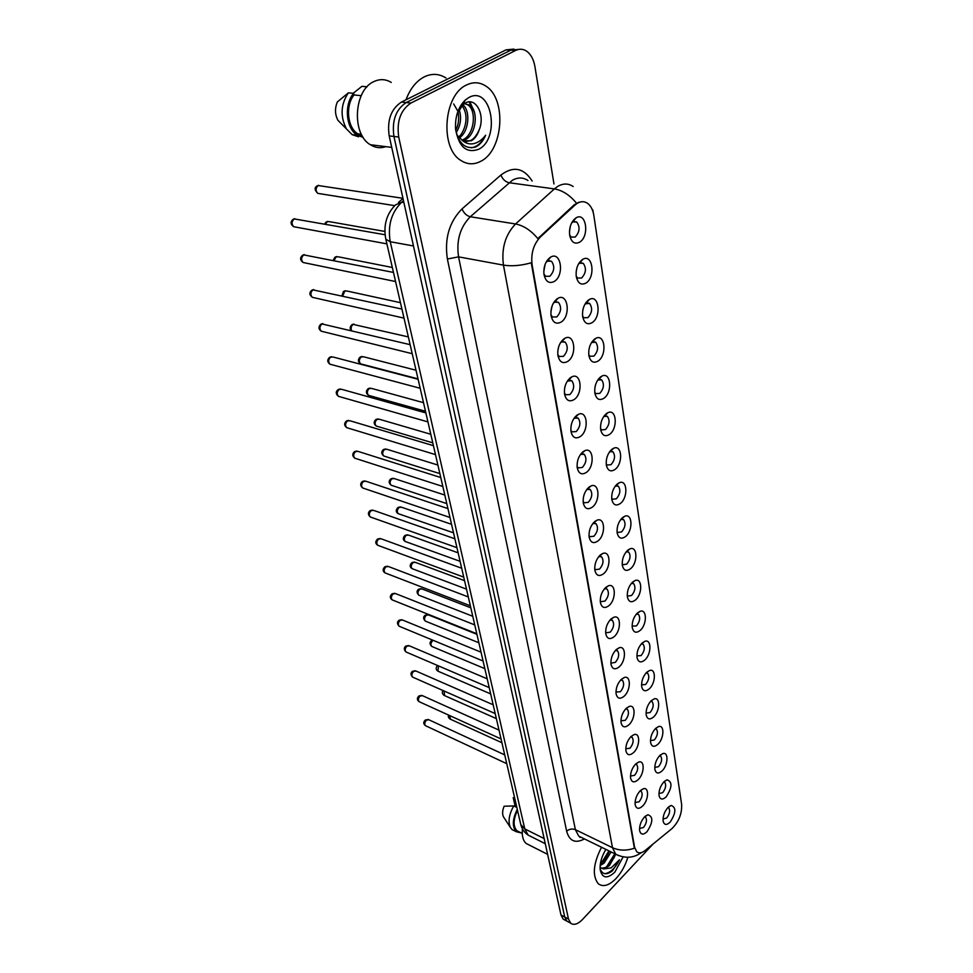 <?xml version="1.0" encoding="UTF-8"?>
<svg xmlns="http://www.w3.org/2000/svg" width="973" height="973" viewBox="0 0 973 973"><rect width="100%" height="100%" fill="white"/><g stroke="black" fill="none" stroke-linecap="round" stroke-linejoin="round"><path stroke-width="1.46" d="M561.153 322.051C555.984 324.714 552.603 322.489 551.01 315.374C550.511 308.1 552.579 302.554 557.225 298.747L557.93 298.322C567.989 292.435 571.054 315.982 561.153 322.051M550.949 314.875L552.506 317.016L556.738 316.943C561.214 312.017 561.786 307.152 558.453 302.348L554.707 302.153L553.357 303.162M567.77 361.384C562.71 364.145 559.414 362.09 557.87 355.218C557.371 348.139 559.414 342.678 563.975 338.811L564.985 338.215C574.702 332.827 577.305 355.315 567.77 361.384M557.784 354.561L559.207 356.495L563.428 356.349C567.782 351.496 568.378 346.753 565.216 342.143L561.664 341.9L560.472 342.715M574.192 399.514C569.241 402.348 566.006 400.45 564.498 393.81C564.024 386.938 566.031 381.538 570.506 377.633L571.808 376.867C581.197 371.929 583.362 393.433 574.192 399.514M564.413 393.007L565.702 394.758L569.91 394.551C574.155 389.747 574.775 385.138 571.759 380.698L567.368 381.063M580.419 436.476C575.566 439.395 572.404 437.643 570.944 431.234C570.482 424.532 572.44 419.217 576.843 415.264L578.4 414.352C587.461 409.815 589.249 430.407 580.419 436.476M570.835 430.285L572.015 431.854L576.198 431.586C580.334 426.843 580.966 422.343 578.108 418.074L574.046 418.268M586.464 472.343C581.708 475.323 578.607 473.717 577.184 467.514C576.734 460.995 578.667 455.741 582.997 451.764L584.785 450.706C593.53 446.534 594.977 466.274 586.464 472.343M577.074 466.456L578.132 467.855L582.304 467.502C586.33 462.832 586.974 458.441 584.25 454.33L580.516 454.379M592.326 507.152C587.656 510.193 584.627 508.721 583.228 502.725C582.803 496.376 584.712 491.195 588.957 487.169L590.964 485.977C599.404 482.134 600.536 501.095 592.326 507.152M583.119 501.545L584.08 502.786L588.227 502.372C592.143 497.762 592.812 493.469 590.21 489.504L586.792 489.431M598.006 540.939C593.445 544.041 590.477 542.691 589.103 536.889C588.689 530.711 590.562 525.59 594.746 521.54L596.948 520.227C605.097 516.675 605.96 534.907 598.006 540.939M588.993 535.6L589.857 536.707L593.968 536.232C597.799 531.672 598.48 527.488 595.999 523.656L592.873 523.486M603.54 573.766C599.052 576.928 596.145 575.688 594.819 570.081C594.406 564.048 596.254 559.001 600.365 554.926L602.749 553.503C610.606 550.207 611.226 567.745 603.54 573.766M594.698 568.682L595.476 569.655L599.55 569.108C603.296 564.608 603.978 560.521 601.618 556.824L598.76 556.58M608.916 605.668C604.513 608.867 601.655 607.748 600.353 602.311C599.964 596.437 601.788 591.45 605.826 587.351L608.38 585.819C615.958 582.766 616.347 599.672 608.916 605.668M600.244 600.827L600.925 601.679L604.987 601.071C608.636 596.619 609.329 592.618 607.067 589.054L604.476 588.738M614.133 636.683C609.816 639.93 607.018 638.92 605.741 633.642C605.364 627.913 607.164 622.988 611.129 618.877L613.841 617.247C621.139 614.401 621.333 630.711 614.133 636.683M605.632 632.073L606.24 632.803L610.253 632.134C613.829 627.743 614.522 623.815 612.37 620.373L610.022 620.008M619.217 666.846C614.972 670.129 612.224 669.217 610.983 664.109C610.618 658.514 612.382 653.661 616.298 649.526L619.132 647.799C626.186 645.148 626.198 660.898 619.217 666.846M610.874 662.455L611.397 663.075L615.386 662.358C618.877 658.003 619.582 654.172 617.514 650.828L615.398 650.438M624.155 696.194C619.983 699.514 617.296 698.699 616.079 693.737C615.727 688.288 617.466 683.484 621.321 679.336L624.277 677.512C631.076 675.043 630.93 690.271 624.155 696.194M615.97 692.01L620.385 691.754C623.79 687.449 624.508 683.691 622.525 680.455L620.616 680.042M628.959 724.751C624.861 728.108 622.221 727.378 621.042 722.574C620.701 717.247 622.416 712.504 626.198 708.344L629.263 706.434C635.831 704.124 635.551 718.852 628.959 724.751M620.932 720.774L625.238 720.361C628.57 716.116 629.288 712.418 627.39 709.293L625.688 708.867M633.642 752.555C629.616 755.936 627.026 755.303 625.87 750.645C625.53 745.44 627.232 740.757 630.954 736.585L634.116 734.591C640.453 732.426 640.039 746.692 633.642 752.555M625.761 748.76L629.969 748.225C633.228 744.017 633.958 740.392 632.134 737.364L630.613 736.938M638.203 779.641C634.25 783.058 631.696 782.499 630.565 777.974C630.249 772.89 631.915 768.256 635.588 764.085L638.835 762.017C644.953 759.974 644.43 773.815 638.203 779.641M630.468 776.028L634.578 775.347C637.777 771.188 638.495 767.636 636.756 764.705L635.405 764.267M642.654 806.021C638.75 809.463 636.257 808.989 635.15 804.586C634.834 799.624 636.488 795.05 640.1 790.867L643.433 788.726C649.344 786.816 648.699 800.232 642.654 806.021M635.053 802.579L639.066 801.788C642.192 797.665 642.922 794.187 641.243 791.341L640.052 790.915M646.984 831.745C643.153 835.211 640.696 834.798 639.602 830.528C639.31 825.676 640.927 821.151 644.491 816.967L647.896 814.766C653.394 816.639 653.09 822.294 646.984 831.745M639.529 828.461L643.445 827.549C646.51 823.474 647.24 820.057 645.622 817.284L644.576 816.882M554.306 281.44C549.027 284.019 545.573 281.611 543.943 274.216C543.421 266.748 545.525 261.129 550.256 257.371L550.633 257.152C561.02 250.693 564.632 275.383 554.306 281.44M543.895 273.912L545.598 276.271L549.83 276.271C554.428 271.26 554.975 266.261 551.472 261.263L547.507 261.117L546.011 262.345M585.989 283.046C581.112 285.527 577.877 283.362 576.259 276.539C575.627 269.083 577.658 263.44 582.341 259.609L582.839 259.305C592.715 253.308 595.768 277.196 585.989 283.046M576.223 276.235L577.634 278.059L581.611 277.998C586.05 273.072 586.597 268.183 583.253 263.342L579.628 263.197L578.461 264.06M592.168 322.622C587.388 325.201 584.226 323.194 582.657 316.602C582.049 309.365 584.043 303.795 588.629 299.915L589.431 299.441C598.991 293.955 601.582 316.76 592.168 322.622M582.584 316.116L583.885 317.77L587.862 317.66C592.18 312.795 592.752 308.027 589.565 303.381L585.101 303.892M598.164 361.007C593.481 363.659 590.368 361.798 588.847 355.425C588.264 348.395 590.222 342.91 594.722 338.981L595.804 338.336C605.048 333.301 607.213 355.121 598.164 361.007M588.762 354.78L589.942 356.276L593.919 356.094C598.127 351.302 598.711 346.668 595.683 342.192L591.535 342.52M603.978 398.225C599.38 400.949 596.327 399.234 594.844 393.068C594.284 386.232 596.218 380.832 600.633 376.867L601.971 376.077C610.898 371.443 612.698 392.338 603.978 398.225M594.746 392.277L595.829 393.615L599.782 393.384C603.892 388.653 604.501 384.128 601.606 379.823L597.763 379.993M609.609 434.347C605.097 437.145 602.117 435.551 600.669 429.579C600.134 422.939 602.032 417.612 606.374 413.61L607.943 412.686C616.566 408.417 618.037 428.461 609.609 434.347M600.56 428.655L601.545 429.859L605.486 429.555C609.487 424.885 610.107 420.482 607.359 416.335L603.807 416.371M615.082 469.4C610.655 472.27 607.736 470.798 606.325 465.021C605.802 458.551 607.675 453.309 611.944 449.283L613.72 448.225C622.051 444.284 623.219 463.525 615.082 469.4M606.203 463.975L607.091 465.045L611.02 464.68C614.912 460.071 615.556 455.765 612.929 451.764L609.657 451.691M620.397 503.455C616.043 506.374 613.185 505.036 611.81 499.441C611.312 493.141 613.16 487.959 617.344 483.909L619.327 482.73C627.366 479.081 628.266 497.58 620.397 503.455M611.689 498.261L612.479 499.222L616.383 498.784C620.19 494.235 620.847 490.039 618.341 486.172L615.337 486.014M625.566 536.537C621.285 539.516 618.487 538.288 617.15 532.863C616.663 526.734 618.487 521.625 622.598 517.551L624.751 516.249C632.523 512.88 633.168 530.674 625.566 536.537M617.016 531.586L617.721 532.426L621.601 531.927C625.323 527.439 625.98 523.328 623.596 519.606L620.847 519.363M630.577 568.694C626.381 571.723 623.632 570.604 622.331 565.349C621.869 559.366 623.657 554.33 627.694 550.231L630.018 548.833C637.522 545.695 637.947 562.856 630.577 568.694M622.185 563.963L622.817 564.693L626.685 564.145C630.309 559.706 630.978 555.692 628.692 552.092L626.198 551.788M635.466 599.976C631.331 603.041 628.631 602.019 627.366 596.923C626.916 591.098 628.68 586.135 632.657 582.012L635.126 580.516C642.375 577.597 642.606 594.138 635.466 599.976M627.22 595.452L627.78 596.084L631.611 595.476C635.162 591.085 635.831 587.145 633.654 583.666L631.38 583.326M640.21 630.395C636.16 633.496 633.508 632.584 632.255 627.634C631.83 621.954 633.569 617.052 637.485 612.917L640.088 611.324C647.081 608.599 647.13 624.581 640.21 630.395M632.122 626.077L636.415 625.943C639.881 621.601 640.562 617.758 638.47 614.389L636.415 614.012M644.831 659.998C640.842 663.136 638.239 662.321 637.023 657.517C636.61 651.971 638.324 647.13 642.18 642.995L644.904 641.304C651.655 638.762 651.545 654.209 644.831 659.998M636.889 655.875L641.085 655.595C644.467 651.314 645.16 647.532 643.165 644.284L641.316 643.883M649.332 688.811C645.403 691.998 642.849 691.256 641.669 686.597C641.268 681.197 642.958 676.417 646.741 672.258L649.587 670.494C656.106 668.11 655.851 683.046 649.332 688.811M641.535 684.87L645.634 684.469C648.942 680.224 649.636 676.527 647.726 673.377L646.06 672.963M653.71 716.87C649.855 720.093 647.337 719.436 646.181 714.912C645.792 709.633 647.471 704.914 651.192 700.755L654.136 698.906C660.436 696.668 660.047 711.141 653.71 716.87M646.06 713.112L650.061 712.577C653.297 708.38 654.002 704.756 652.165 701.703L650.682 701.278M657.979 744.211C654.172 747.459 651.715 746.887 650.584 742.484C650.207 737.339 651.861 732.681 655.522 728.509L658.563 726.576C664.644 724.484 664.145 738.507 657.979 744.211M650.463 740.623L654.367 739.966C657.541 735.819 658.247 732.255 656.483 729.288L655.17 728.874M662.139 770.859C658.393 774.131 655.972 773.632 654.865 769.351C654.501 764.328 656.13 759.718 659.743 755.547L662.868 753.552C668.743 751.582 668.135 765.179 662.139 770.859M654.756 767.429L658.575 766.651C661.689 762.552 662.394 759.062 660.703 756.179L659.524 755.778M666.189 796.826C662.504 800.122 660.12 799.697 659.037 795.537C658.697 790.623 660.302 786.087 663.854 781.903L667.052 779.835C672.525 781.745 672.246 787.412 666.189 796.826M658.94 793.542L662.674 792.679C665.714 788.604 666.432 785.175 664.802 782.389L663.768 781.988M670.142 822.149C666.517 825.469 664.17 825.116 663.112 821.066C662.783 816.274 664.364 811.774 667.867 807.602L671.127 805.462C676.393 807.335 676.065 812.905 670.142 822.149M663.014 819.023L666.663 818.038C669.655 814.024 670.361 810.655 668.804 807.943L667.904 807.566M579.616 242.192C574.642 244.588 571.321 242.253 569.667 235.186C569.01 227.512 571.066 221.783 575.846 217.988L576.016 217.879C586.22 211.336 589.796 236.366 579.616 242.192M569.655 235.077L571.2 237.071L575.165 237.084C579.738 232.073 580.249 227.05 576.721 222.014L572.902 221.917L571.613 222.963M574.946 205.096L577.269 203.321C580.99 201.143 584.469 201.168 587.704 203.43C590.903 205.887 592.958 209.925 593.846 215.507L681.635 804.464C682.037 813.744 678.826 821.771 671.99 828.57L645.172 850.463C641.791 853.114 638.981 853.552 636.743 851.752L634.591 847.301L532.109 264.899C530.759 253.6 533.496 244.308 540.343 237.011L574.946 205.096L574.034 204.962L578.813 202.238M570.397 226.004L569.448 231.829M583.095 308.855L582.705 310.776M576.916 267.843L576.113 272.16M545.099 264.401L543.773 271.662M565.216 385.807L564.717 387.813M558.843 346.23L557.833 350.681M552.117 305.887L550.876 311.883M573.851 220.603L573.644 219.91M466.578 84.967C443.518 94.916 439.735 147.957 460.716 160.338C467.222 164.632 473.973 164.923 480.93 161.202C503.333 150.353 506.969 98.687 485.685 86.001C479.616 82.085 473.255 81.744 466.578 84.967C443.518 94.916 439.735 147.957 460.716 160.338C467.222 164.632 473.973 164.923 480.93 161.202C503.333 150.353 506.969 98.687 485.685 86.001C479.616 82.085 473.255 81.744 466.578 84.967M601.521 847.264C593.189 863.683 592.119 875.846 598.298 883.764C603.114 887.315 609.013 885.588 615.994 878.57C621.333 872.769 625.274 865.678 627.84 857.298C625.274 865.678 621.333 872.769 615.994 878.57C609.013 885.588 603.114 887.315 598.298 883.764C592.119 875.846 593.189 863.683 601.521 847.264M576.478 203.235L576.515 203.211C569.801 195.062 562.43 190.282 554.379 188.908L557.833 186.317C563.306 183.216 568.414 183.289 573.17 186.548M513.963 49.1L506.021 49.866L401.399 102.092C391.037 108.988 386.974 120.263 389.2 135.904L560.995 915.009L564.729 917.004L566.882 921.127L568.864 922.185L566.882 921.127L564.729 917.004L393.943 136.463L564.729 917.004L568.475 919.011L570.616 923.134C573.766 925.481 577.694 924.314 582.377 919.619L653.029 844.053M401.399 102.092L406.179 102.554C395.816 109.475 391.742 120.774 393.943 136.463C391.742 120.774 395.816 109.475 406.179 102.554L510.813 50.158L406.179 102.554L410.995 103.016C400.621 109.961 396.534 121.297 398.723 137.035L568.475 919.011M518.767 49.392L510.813 50.158L518.767 49.392M619.01 855.766L615.69 854.185L612.479 847.69C619.242 850.718 626.539 850.889 634.384 848.213L531.258 262.771C521.005 265.665 511.737 266.444 503.455 265.118C501.29 248.419 505.328 234.7 515.556 223.972C523.559 225.529 530.99 230.406 537.838 238.628L574.034 204.962M553.965 183.982L534.907 66.517C533.618 59.231 530.784 54.062 526.381 51.01C522.939 48.845 519.351 48.662 515.629 50.45L410.995 103.016M560.995 915.009L563.172 919.12L565.143 920.19M551.472 261.263L547.142 260.46M445.975 77.949C439.115 73.656 431.939 73.267 424.459 76.758C416.359 80.941 410.192 88.628 405.972 99.818M391.255 82.425C385.746 79.093 380.029 78.777 374.131 81.477C353.795 89.759 351.387 134.14 370.324 144.709C375.31 147.847 380.504 148.492 385.867 146.655M464.206 103.71L469.801 105.084C478.825 110.776 476.296 135.174 464.68 140.003L462.601 140.769M456.836 134.87L462.856 140.903L471.297 140.769C474.909 138.689 477.548 135.028 479.227 129.774C476.454 135.806 473.462 139.431 470.263 140.647L465.203 141.766M459.098 109.463C461.737 117.405 460.776 125.14 456.215 132.681M453.673 103.953L457.93 111.336M458.003 111.591C459.341 118.621 458.575 124.824 455.717 130.212M462.832 104.78C470.616 110.606 469.278 131.61 459.134 138.057M461.98 105.583C471.212 118.171 462.272 135.417 458.307 137.084M461.555 104.707L463.367 103.916M464.547 103.479L467.928 104.914C476.989 110.715 474.301 135.052 462.82 139.784M455.632 129.677C458.757 143.639 465.362 149.428 475.456 147.057L476.369 146.607C480.297 144.381 483.386 140.574 485.636 135.198C482.292 139.723 478.339 142.532 473.79 143.627C469.959 144.454 466.31 143.554 462.856 140.903M468.937 97.482L465.289 100.012C458.21 107.042 454.963 116.687 455.571 128.959C458.757 146.874 466.468 153.649 478.68 149.258C500.949 138.592 491.438 84.894 468.937 97.482M479.227 129.774C485.405 114.887 475.906 97.239 465.775 102.797L463.014 104.61L457.055 113.963M361.202 95.67L353.99 94.977C345.135 105.887 347.446 127.84 357.869 133.836L362.114 135.624M353.99 94.977L353.613 93.323L348.37 92.824L337.351 101.946C334.712 108.38 334.919 114.522 337.959 120.36L352.153 134.651L358.575 136.816L356.215 135.138M348.37 92.824C340.915 103.989 340.112 115.714 345.987 127.986M353.613 93.323C343.749 104.756 346.035 128.777 357.346 135.271L363.184 137.4M353.211 93.286L361.907 86.329L367.064 86.792M485.636 135.198C481.939 142.557 477.208 146.765 471.419 147.835M469.095 101.922L472.27 107.687M469.959 101.91L474.386 112.175M611.105 851.934L604.111 863.112L600.159 865.569M609.609 851.205L603.661 861.421L600.329 864.06M600.073 867.6L603.783 868.95L609.341 865.702L614.839 856.082L608.526 865.301C606.325 867.588 603.661 868.463 600.523 867.916M600.682 867.904L600.073 867.32M600.122 868.865C602.409 874.642 606.532 875.274 612.479 870.774L619.485 859.779L611.178 867.892L603.783 868.95M605.911 849.405C601.557 856.532 599.66 863.355 600.219 869.874C602.287 878.339 607.14 879.106 614.79 872.197L623.097 856.921M517.502 810.266C513.185 819.485 512.99 826.308 516.894 830.747L519.059 831.83M516.845 807.432L513.768 805.924L504.099 806.24C502.421 810.436 502.177 813.915 503.382 816.688L504.05 817.709M513.768 805.924C509.11 814.133 507.942 821.236 510.253 827.22L512.066 829.592L514.389 830.76M517.283 809.317C512.382 819.339 512.066 826.819 516.31 831.733L521.297 832.961M522.44 828.838C521.735 835.71 522.963 840.587 526.15 843.469L529.178 845.002M514.559 797.532L513.209 797.653L515.289 806.666M619.485 859.779C615.483 867.94 610.643 872.574 604.963 873.718M614.827 853.759L606.641 866.748M608.952 850.889L600.925 863.696M615.216 855.085L613.914 858.077M532.109 264.899L531.501 264.79M540.343 237.011L539.431 236.865M527.962 180.492C523.121 177.293 517.964 177.195 512.479 180.212L470.3 216.76C460.107 227.183 456.203 240.538 458.563 256.86L575.384 829.665L578.728 836.123L581.988 837.717M584.457 838.921C575.347 843.749 569.412 841.171 566.651 831.197L447.385 259.025C444.357 238.616 449.234 221.905 462.029 208.903C463.841 213.16 466.59 215.787 470.3 216.76L515.556 223.972L554.379 188.908L509.025 182.717C505.328 181.817 502.615 179.251 500.913 175.018C513.33 165.787 523.742 167.806 532.17 181.063M580.65 837.06L579.932 837.473M566.651 831.197C569.314 828.984 572.221 828.473 575.384 829.665L612.479 847.69L503.455 265.118L458.563 256.86L447.385 259.025M641.681 852.494L640.429 853.26M592.861 210.01L592.971 211.591M667.028 779.835L664.45 781.331M462.029 208.903L500.913 175.018M515.629 50.45L506.021 49.866M398.723 137.035L389.2 135.904M403.491 200.73L401.715 202.226L403.904 202.566M385.709 238.75L385.807 239.176C383.253 225.432 386.463 214.011 395.439 204.926L401.715 202.226C391.365 212.406 387.546 225.578 390.246 241.73L413.464 245.962M520.616 823.803L385.807 239.176L390.246 241.73L524.775 828.899L544.15 838.58M545.281 843.7L528.169 835.114C524.411 832.608 521.954 829.057 520.774 824.484L524.775 828.899L528.169 835.114L531.404 836.744M402.968 198.322L318.22 185.527C315.556 188.057 315.398 190.672 317.757 193.359L319.618 193.663M385.04 234.748L294.235 218.913C291.559 221.443 291.389 224.033 293.712 226.721L295.597 227.062M384.822 231.44L329.75 221.71L327.305 221.662L325.444 224.106M392.338 267.49L338.604 256.86L336.147 256.836L334.067 260.509M400.45 302.676L347.203 291.061L344.758 291.061L342.751 295.938M408.344 336.913L353.138 324.398C351.204 326.004 350.681 328.035 351.557 330.492M393.481 272.428L303.734 254.89C301.119 257.371 300.925 259.913 303.138 262.503L304.902 262.856M401.922 309.073L312.965 289.881C310.423 292.338 310.205 294.819 312.321 297.312L313.963 297.689M410.132 344.673L321.954 323.948C319.472 326.369 319.241 328.789 321.26 331.209L322.781 331.586M416.03 370.239L363.756 356.823L361.299 356.872C358.952 359.232 358.709 361.567 360.582 363.841L361.907 364.194M423.51 402.676L371.698 388.446L369.254 388.519C366.967 390.854 366.712 393.128 368.499 395.342L369.74 395.683M430.796 434.274L379.446 419.266L377.013 419.363C374.775 421.674 374.508 423.9 376.223 426.04L377.378 426.381M418.122 379.288L333.289 357.079L330.698 357.103C328.278 359.499 328.035 361.859 329.969 364.206L331.379 364.583M425.882 412.941L341.791 389.346L339.224 389.407C336.853 391.766 336.597 394.077 338.446 396.339L339.759 396.716M433.435 445.683L350.085 420.786L347.519 420.871C345.208 423.194 344.941 425.456 346.704 427.658L347.933 428.035M437.899 465.058L386.999 449.307L384.578 449.441C382.377 451.715 382.109 453.904 383.751 455.984L384.834 456.325M444.819 495.062L394.369 478.619L391.949 478.777C389.808 481.027 389.528 483.167 391.097 485.186L392.107 485.515M451.557 524.313L401.557 507.225L399.149 507.395C397.057 509.621 396.765 511.725 398.273 513.683L399.21 514.012M458.137 552.834L408.563 535.126L406.179 535.332C404.123 537.534 403.819 539.601 405.279 541.499L406.142 541.815M464.559 580.662L415.41 562.382L413.039 562.601C411.02 564.79 410.715 566.809 412.114 568.658L412.929 568.962M440.781 477.548L358.161 451.423L355.607 451.533C353.357 453.832 353.077 456.045 354.768 458.186L355.899 458.551M447.933 508.587L366.043 481.282L363.501 481.428C361.287 483.703 361.007 485.88 362.625 487.947L363.683 488.3M454.902 538.799L373.717 510.411L371.187 510.582C369.035 512.832 368.731 514.96 370.287 516.967L371.272 517.32M461.689 568.244L381.209 538.823L378.692 539.018C376.587 541.243 376.271 543.335 377.767 545.281L378.679 545.622M468.305 596.936L388.507 566.554L386.013 566.773C383.946 568.974 383.63 571.029 385.065 572.915L385.916 573.243M470.823 607.821L422.087 588.981L419.728 589.237C417.758 591.402 417.441 593.384 418.791 595.184L419.545 595.476M476.928 634.323L428.619 614.972L426.271 615.252C424.337 617.393 424.021 619.339 425.323 621.09L426.028 621.382M433.18 640.331L432.669 640.672C430.771 642.8 430.443 644.71 431.696 646.413L432.353 646.692M438.507 665.909L437.923 671.163L438.543 671.431M444.041 690.988L444.6 695.61M449.635 715.556L450.523 719.254M474.763 624.909L395.634 593.615L393.165 593.858C391.146 596.048 390.818 598.054 392.204 599.891L392.983 600.207M481.051 652.19L402.591 620.032L400.134 620.312C398.164 622.465 397.835 624.447 399.161 626.235L399.891 626.539M487.181 678.801L409.39 645.841L406.957 646.145C405.011 648.286 404.683 650.219 405.96 651.959L406.641 652.263M493.177 704.78L416.03 671.054L413.61 671.382C411.713 673.498 411.372 675.408 412.601 677.099L413.245 677.378M499.027 730.127L422.513 695.695L420.117 696.036C418.256 698.14 417.916 700.013 419.095 701.667L419.691 701.934M504.732 754.89L428.85 719.765L426.478 720.142C424.654 722.221 424.313 724.07 425.444 725.676L426.004 725.931M572.538 221.37L576.721 222.014M667.989 807.566L668.804 807.943M663.927 782L664.802 782.389M659.755 755.778L660.703 756.179M655.474 728.874L656.483 729.288M651.083 701.265L652.165 701.703M646.559 672.927L647.726 673.377M641.912 643.81L643.165 644.284M637.12 613.902L638.47 614.389M632.195 583.18L633.654 583.666M627.123 551.582L628.692 552.092M621.248 518.877L623.596 519.606M615.8 485.442L618.341 486.172M610.18 451.022L612.929 451.764M604.391 415.58L607.359 416.335M598.419 379.069L601.606 379.823M592.253 341.45L595.683 342.192M585.892 302.664L589.565 303.381M579.324 262.649L583.253 263.342M644.783 816.894L645.622 817.284M640.331 790.927L641.243 791.341M635.77 764.279L636.756 764.705M631.076 736.926L632.134 737.364M626.259 708.831L627.39 709.293M621.297 679.981L622.525 680.455M616.189 650.329L617.514 650.828M610.935 619.85L612.37 620.373M605.534 588.519L607.067 589.054M599.222 556.033L601.618 556.824M593.408 522.842L595.999 523.656M587.4 488.677L590.21 489.504M581.222 453.479L584.25 454.33M574.824 417.222L578.108 418.074M568.232 379.847L571.759 380.698M561.421 341.304L565.216 342.143M554.391 301.545L558.453 302.348M572.902 221.917L576.016 217.879M668.67 806.836L671.127 805.462M660.12 755.194L662.868 753.552M655.656 728.376L658.563 726.576M651.071 700.876L654.136 698.906M646.352 672.647L649.587 670.494M641.511 643.664L644.904 641.304M636.512 613.902L640.088 611.324M631.392 583.326L635.126 580.516M626.308 551.752L630.018 548.833M621.09 519.266L624.751 516.249M615.702 485.855L619.327 482.73M610.144 451.46L613.72 448.225M604.428 416.043L607.943 412.686M598.517 379.555L601.971 376.077M592.423 341.949L595.804 338.336M586.123 303.187L589.431 299.441M579.628 263.197L582.839 259.305M547.507 261.117L550.633 257.152M645.269 816.238L647.896 814.766M640.648 790.344L643.433 788.726M635.892 763.793L638.835 762.017M631.003 736.537L634.116 734.591M625.967 708.575L629.263 706.434M620.798 679.859L624.277 677.512M615.459 650.365L619.132 647.799M610.059 619.996L613.841 617.247M604.634 588.677L608.38 585.819M599.052 556.459L602.749 553.503M593.299 523.304L596.948 520.227M587.364 489.164L590.964 485.977M581.246 454.002L584.785 450.706M574.921 417.77L578.4 414.352M568.402 380.419L571.808 376.867M561.664 341.9L564.985 338.215M554.707 302.153L557.93 298.322M641.341 852.603C633.545 858.198 624.994 858.721 615.69 854.185L581.757 837.595M593.226 212.479L593.007 210.995M570.616 923.134L563.172 919.12M398.468 202.384L403.017 198.553M394.673 205.656L317.757 193.359C314.547 190.124 314.291 187.655 317.003 185.965M317.952 185.502L318.645 185.344M294.783 218.694L293.931 218.889M293.031 219.339C290.246 221.941 290.477 224.398 293.712 226.721L386.889 243.858M324.605 223.96L326.064 222.087M326.952 221.637L327.865 221.43M333.192 260.338L334.894 257.249M335.721 256.799L336.828 256.556M341.949 295.768L343.481 291.462M344.26 291.036L345.549 290.757M350.998 330.358C349.696 328.436 349.988 326.575 351.849 324.775M352.579 324.362L354.038 324.058M304.403 254.622L303.345 254.853M302.494 255.303C299.806 257.784 300.012 260.18 303.138 262.503L395.573 281.538M313.768 289.577L312.503 289.857M311.713 290.282C309.11 292.666 309.317 295.014 312.321 297.312L404.014 318.135M322.866 323.595L321.418 323.912M320.689 324.325C318.256 326.879 318.451 329.178 321.26 331.209L412.224 353.698M467.928 104.914L469.801 105.084M463.014 104.61L465.289 100.012M357.869 133.836L361.384 134.262M352.153 134.651L357.346 135.271M370.324 144.709L391.73 147.385M516.894 830.747L522.246 833.435M503.382 816.688L510.253 827.22M512.066 829.592L516.31 831.733M526.15 843.469L547.629 854.355M418.025 378.862L360.582 363.841C357.894 361.859 357.699 359.657 359.998 357.237M360.679 356.836L362.297 356.495M425.493 411.275L368.499 395.342C365.897 393.372 365.714 391.207 367.94 388.859M368.572 388.47L370.348 388.105M432.778 442.849L376.223 426.04C373.693 424.021 373.523 421.905 375.687 419.691M376.283 419.314L378.181 418.925M331.72 356.726L330.102 357.067M329.421 357.468C327.062 359.913 327.244 362.163 329.969 364.206L420.19 388.276M340.343 388.981L338.568 389.358M337.923 389.747C335.551 391.815 335.721 394.016 338.446 396.339L427.95 421.905M348.735 420.421L346.814 420.81M346.218 421.187C343.992 423.425 344.15 425.59 346.704 427.658L435.49 454.622M439.869 473.608L383.751 455.984C381.294 453.868 381.124 451.788 383.24 449.745M383.788 449.38L385.831 448.979M446.777 503.588L391.097 485.186C388.714 483.107 388.543 481.063 390.611 479.069M391.122 478.716L393.274 478.29M453.527 532.827L398.273 513.683C395.743 512.187 395.585 510.18 397.799 507.663M398.273 507.334L400.535 506.897M460.095 561.336L405.279 541.499C402.81 539.966 402.652 537.996 404.817 535.588M405.255 535.272L407.614 534.809M466.517 589.151L412.114 568.658C409.718 567.101 409.56 565.167 411.664 562.832M412.078 562.54L414.522 562.066M356.909 451.058L354.853 451.472M354.294 451.837C352.129 453.977 352.287 456.106 354.768 458.186L442.837 486.476M364.875 480.93L362.686 481.355M362.175 481.708C360.059 483.715 360.217 485.795 362.625 487.947L449.988 517.478M372.635 510.071L370.336 510.509M369.849 510.837C367.806 512.759 367.952 514.802 370.287 516.967L456.945 547.677M380.2 538.483L377.792 538.945M377.354 539.261C375.14 541.681 375.274 543.688 377.767 545.281L463.732 577.111M387.57 566.225L385.077 566.687M384.663 566.991C382.511 569.327 382.644 571.297 385.065 572.915L470.348 605.79M472.769 616.286L418.791 595.184C416.651 592.946 416.517 591.037 418.366 589.456M418.743 589.164L421.26 588.689M478.874 642.788L425.323 621.09C423.231 618.864 423.085 616.991 424.897 615.447M425.25 615.179L427.852 614.681M484.846 668.658L431.696 646.413C429.652 644.26 429.519 642.399 431.282 640.842M431.611 640.587L432.632 640.112M490.672 693.919L437.923 671.163C435.734 669.521 435.6 667.697 437.534 665.666M496.364 718.609L444.029 695.354C442.107 693.737 441.791 692.144 443.092 690.562M501.922 742.727L449.988 719.011C448.407 717.806 447.969 716.505 448.662 715.106M394.77 593.299L392.192 593.773M391.803 594.065C389.699 596.279 389.832 598.225 392.204 599.891L476.794 633.751M401.788 619.728L399.137 620.215M398.784 620.494C396.935 622.063 397.057 623.973 399.161 626.235L483.082 661.02M408.648 645.549L405.923 646.036M405.595 646.303C403.783 647.823 403.904 649.721 405.96 651.959L489.224 687.619M415.337 670.762L412.552 671.273M412.248 671.516C410.484 673.061 410.606 674.921 412.601 677.099L495.208 713.586M421.868 695.415L419.035 695.926M418.743 696.157C416.821 698.152 416.931 699.988 419.095 701.667L501.046 738.933M428.254 719.497L425.371 720.02M425.104 720.239C423.219 722.173 423.328 723.985 425.444 725.676L506.751 763.671"/></g></svg>
